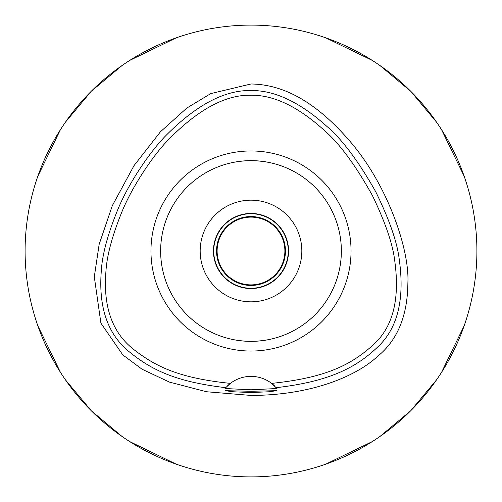<?xml version="1.0" encoding="UTF-8"?>
<svg xmlns="http://www.w3.org/2000/svg" width="502" height="502" viewBox="0 0 502 502"><rect width="100%" height="100%" fill="white"/><g stroke="black" fill="none" stroke-linecap="round" stroke-linejoin="round"><path stroke-width="0.75" d="M230.374 383.377L225.743 387.669C174.671 381.74 150.224 369.265 127.872 350.647C107.315 333.165 98.461 306.565 101.31 270.854C102.276 254.276 107.943 233.443 118.309 208.355C129.911 180.758 151.403 150.092 165.917 135.553C196.301 104.956 224.658 89.952 251 90.542C274.657 90.209 300.027 102.226 327.103 126.586C342.358 139.663 358.553 161.368 375.697 191.701C389.508 219.914 397.383 242.711 399.328 260.086C404.53 297.78 398.168 325.923 380.24 344.51C358.698 365.983 332.305 381.219 276.257 387.669A33.885 33.885 0 0 1 276.997 388.523L271.626 383.377A33.885 33.885 0 0 0 230.374 383.377C177.946 378.031 154.603 365.983 132.459 348.47C112.046 331.809 103.192 306.333 105.897 272.034C106.744 256.02 112.159 235.771 122.137 211.292C133.275 184.385 154.509 153.694 168.722 139.399C198.328 109.329 225.756 94.602 251 95.223C273.766 94.934 298.238 106.694 324.43 130.495C339.459 143.459 355.435 165.095 372.352 195.416C385.605 222.938 393.11 245.089 394.867 261.856C399.736 298.157 393.311 325.089 375.59 342.646C353.904 363.09 328.967 377.51 271.626 383.377A33.885 33.885 0 0 1 274.763 386.107M251 150.958A100.042 100.042 0 0 0 150.958 251A100.042 100.042 0 0 0 251 351.042A100.042 100.042 0 0 0 351.042 251A100.042 100.042 0 0 0 251 150.958M225.812 387.594A33.885 33.885 0 0 0 225.743 387.669L225.003 388.523A33.885 33.885 0 0 1 225.247 388.234M227.205 386.138A33.885 33.885 0 0 1 228.743 384.708M251 391.265L225.304 390.681L232.815 391.748L251 392.545L269.147 391.755L276.696 390.681L251 391.265M276.997 388.523L251 389.79L225.003 388.523M251 83.978L210.777 93.598L186.819 108.055L160.42 131.8L133.996 165.647L112.291 205.72L99.164 244.298L94.301 276.822L100.908 323.144L122.777 354.883L142.072 369.24L169.532 382.129L206.51 391.742L251 395.438C313.882 395.294 357.713 374.931 377.46 356.476C397.433 340.375 407.574 315.896 407.875 283.034C409.695 249.927 387.833 185.282 350.371 141.771C309.991 94.702 276.414 84.418 251 83.978M251 476.9A225.9 225.9 0 0 1 25.1 251A225.9 225.9 0 0 1 251 25.1A225.9 225.9 0 0 1 476.9 251A225.9 225.9 0 0 1 251 476.9M176.24 37.826L129.66 60.453M122.137 65.461L91.264 91.264L65.461 122.137M60.453 129.66L37.826 176.246M37.826 325.76L60.453 372.34M65.461 379.863L91.264 410.736L122.137 436.539M129.66 441.547L176.246 464.174M325.76 464.174L372.34 441.547M379.863 436.539L410.736 410.736L436.539 379.863M441.547 372.34L464.174 325.754M464.174 176.24L441.547 129.66M436.539 122.137L410.736 91.264L379.863 65.461M372.34 60.453L325.754 37.826M251 213.444A37.556 37.556 0 0 0 213.444 251A37.556 37.556 0 0 0 251 288.556A37.556 37.556 0 0 0 288.556 251A37.556 37.556 0 0 0 251 213.444M251 200.172A50.827 50.827 0 0 0 200.172 251A50.827 50.827 0 0 0 251 301.827A50.827 50.827 0 0 0 301.827 251A50.827 50.827 0 0 0 251 200.172M263.104 161.456L267.924 162.24M269.957 162.648L272.097 163.137M273.672 163.533L274.983 163.878M275.077 163.909L274.481 163.746M268.124 162.278L264.014 161.581M262.954 161.437L257.112 160.847M257.055 341.159L262.791 340.588M263.104 340.544L267.924 339.76M269.969 339.346L272.097 338.863M273.659 338.473L275.033 338.103M275.077 338.091L274.494 338.254M268.124 339.722L266.185 340.074M262.954 340.563L257.193 341.147M244.945 160.841L239.209 161.412M238.896 161.456L234.076 162.24M232.056 162.648L229.903 163.137M228.322 163.533L226.967 163.897M226.923 163.909L227.513 163.746M233.876 162.278L235.821 161.926M239.046 161.437L244.888 160.847M238.896 340.544L234.076 339.76M232.018 339.346L229.903 338.863M228.347 338.473L227.017 338.122M226.923 338.091L227.513 338.254M233.876 339.722L237.986 340.419M239.046 340.563L244.888 341.153M251 341.36A90.36 90.36 0 0 0 341.36 251A90.36 90.36 0 0 0 251 160.64A90.36 90.36 0 0 0 160.64 251A90.36 90.36 0 0 0 251 341.36M251 288.273A37.273 37.273 0 0 0 288.273 251A37.273 37.273 0 0 0 251 213.726A37.273 37.273 0 0 0 213.726 251A37.273 37.273 0 0 0 251 288.273M251 216.55A34.45 34.45 0 0 0 216.55 251A34.45 34.45 0 0 0 251 285.45A34.45 34.45 0 0 0 285.45 251A34.45 34.45 0 0 0 251 216.55M251 284.885A33.885 33.885 0 0 0 284.885 251A33.885 33.885 0 0 0 251 217.115A33.885 33.885 0 0 0 217.115 251A33.885 33.885 0 0 0 251 284.885M251 90.542L251 95.223"/></g></svg>
